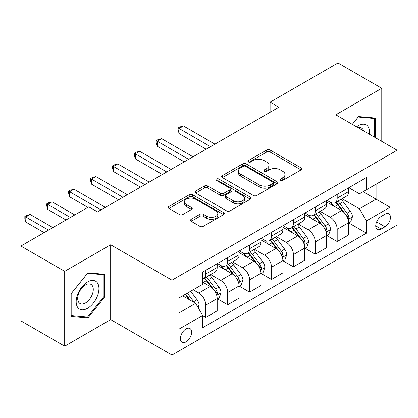 <?xml version="1.0" encoding="UTF-8"?>
<svg xmlns="http://www.w3.org/2000/svg" width="418" height="418" viewBox="0 0 418 418"><rect width="100%" height="100%" fill="white"/><g stroke="black" fill="none" stroke-linecap="round" stroke-linejoin="round"><path stroke-width="0.63" d="M280.389 180.43A1.703 0.982 0 0 0 282.798 180.43L301.07 169.886A2.43 1.406 0 0 0 301.78 168.893A2.43 1.406 0 0 0 301.07 167.9L270.117 150.031A2.43 1.406 0 0 0 266.679 150.031L248.407 160.575A1.703 0.982 0 0 0 247.911 161.27A1.703 0.982 0 0 0 248.407 161.965A1.703 0.982 0 0 0 250.816 161.965L253.183 160.601A7.78 4.493 0 0 1 264.186 160.601L266.762 162.09A7.78 4.493 0 0 1 269.046 165.267A7.78 4.493 0 0 1 266.762 168.444L264.401 169.807A1.703 0.982 0 0 0 263.899 170.502A1.703 0.982 0 0 0 264.401 171.197A1.703 0.982 0 0 0 266.809 171.197L269.171 169.833A7.78 4.493 0 0 1 280.175 169.833L282.756 171.323A7.78 4.493 0 0 1 285.034 174.499A7.78 4.493 0 0 1 282.756 177.676L280.389 179.04A1.703 0.982 0 0 0 279.893 179.735A1.703 0.982 0 0 0 280.389 180.43L280.389 179.04M186.01 341.872A7.926 4.577 120 0 0 191.188 334.886A7.926 4.577 120 0 0 189.971 328.532A7.926 4.577 120 0 0 186.01 328.924A7.926 4.577 120 0 0 180.827 335.91A7.926 4.577 120 0 0 182.044 342.264A7.926 4.577 120 0 0 186.01 341.872M191.193 219.325A2.43 1.406 0 0 0 190.477 220.317A2.43 1.406 0 0 0 191.193 221.31L199.877 226.321A2.43 1.406 0 0 0 203.315 226.321L223.604 214.606A2.43 1.406 0 0 0 224.314 213.614A2.43 1.406 0 0 0 223.604 212.621L192.651 194.751A2.43 1.406 0 0 0 189.213 194.751L168.924 206.466A2.43 1.406 0 0 0 168.214 207.459A2.43 1.406 0 0 0 168.924 208.451L179.411 214.507A2.43 1.406 0 0 0 182.854 214.507L191.538 209.496A2.43 1.406 0 0 0 192.249 208.504A2.43 1.406 0 0 0 191.538 207.511L186.334 204.506A6.505 3.757 0 0 1 184.427 201.852A6.505 3.757 0 0 1 188.445 198.383A6.505 3.757 0 0 1 195.535 199.193L215.907 210.959A6.505 3.757 0 0 1 217.815 213.614A6.505 3.757 0 0 1 213.802 217.083A6.505 3.757 0 0 1 206.711 216.268L203.315 214.309A2.43 1.406 0 0 0 199.877 214.309L191.193 219.325L191.193 221.31M110.681 244.776L64.696 271.329L20.9 246.04L20.9 320.888L64.696 346.172L110.681 319.624L171.991 355.023L171.991 280.175L110.681 244.776L110.681 319.624M381.77 141.362L381.77 88.266L335.785 114.814L397.1 150.214L171.991 280.175M381.77 88.266L337.979 62.977L270.096 102.17L270.096 112.285M20.9 246.04L88.783 206.853L97.54 211.905L278.853 107.227L270.096 102.17M253.35 195.446A2.43 1.406 0 0 0 256.793 195.446L277.082 183.732A2.43 1.406 0 0 0 277.792 182.739A2.43 1.406 0 0 0 277.082 181.746L246.129 163.877A2.43 1.406 0 0 0 242.691 163.877L222.402 175.591A2.43 1.406 0 0 0 221.686 176.584A2.43 1.406 0 0 0 222.402 177.577L253.35 195.446M217.151 180.801A1.703 0.982 0 0 1 218.875 181.041L218.875 179.019L250.345 197.186A2.43 1.406 0 0 1 251.056 198.179A2.43 1.406 0 0 1 250.345 199.172L230.052 210.886A2.43 1.406 0 0 1 226.613 210.886L195.661 193.017L195.661 191.031A2.43 1.406 0 0 0 194.95 192.024A2.43 1.406 0 0 0 195.661 193.017M195.661 191.031L204.345 186.015A2.43 1.406 0 0 1 207.783 186.015L220.338 193.262A2.43 1.406 0 0 0 223.776 193.262L229.539 189.939A2.43 1.406 0 0 0 230.25 188.946A2.43 1.406 0 0 0 229.539 187.954L216.467 180.409A1.703 0.982 0 0 1 215.97 179.714A1.703 0.982 0 0 1 217.02 178.805A1.703 0.982 0 0 1 218.875 179.019M385.015 214.235L381.159 216.461A7.681 4.436 120 0 0 376.143 223.228A7.681 4.436 120 0 0 377.318 229.383A7.681 4.436 120 0 0 381.159 229.001L385.015 226.775A7.681 4.436 120 0 0 390.031 220.009A7.681 4.436 120 0 0 388.855 213.854A7.681 4.436 120 0 0 385.015 214.235M171.991 355.023L397.1 225.056L397.1 150.214M348.837 187.682L359.438 193.806L366.445 189.756L366.445 177.519L202.652 272.087L202.652 284.324L178.998 297.977L178.998 329.128L202.652 315.475L202.652 327.712L366.445 233.15L366.445 220.908L359.438 208.77L342.018 198.717M366.445 189.756L390.093 176.103L390.093 207.255L366.445 220.908M64.696 271.329L64.696 346.172M363.117 191.679L376.08 199.167L376.08 184.197L390.093 176.103M359.438 208.77L376.08 199.167L390.093 207.255M178.998 312.946L195.645 303.337L182.676 295.855M202.652 315.574L205.802 317.398L205.802 305.161A9.912 5.721 -120 0 0 198.796 293.023L193.189 289.784M205.802 317.398L217.188 310.825L217.188 298.583A9.912 5.721 -120 0 0 210.181 286.45L202.652 282.098M217.454 298.839L227.7 304.753L227.7 292.516A9.912 5.721 -120 0 0 220.694 280.379L210.63 274.569M227.7 304.753L239.086 298.18L239.086 285.943A9.912 5.721 -120 0 0 232.079 273.806L217.188 265.211M239.352 286.194L249.598 292.114L249.598 279.872A9.912 5.721 -120 0 0 242.592 267.739L232.528 261.929M249.598 292.114L260.984 285.536L260.984 273.299A9.912 5.721 -120 0 0 253.977 261.161L239.086 252.566M261.25 273.555L271.496 279.47L271.496 267.233A9.912 5.721 -120 0 0 264.489 255.095L254.426 249.285M271.496 279.47L282.881 272.897L282.881 260.66A9.912 5.721 -120 0 0 275.875 248.522L260.984 239.922M283.143 260.91L293.394 266.825L293.394 254.588A9.912 5.721 -120 0 0 286.387 242.45L276.324 236.645M293.394 266.825L304.779 260.252L304.779 248.015A9.912 5.721 -120 0 0 297.773 235.877L282.881 227.282M305.041 248.266L315.292 254.186L315.292 241.949A9.912 5.721 -120 0 0 308.285 229.811L298.222 224.001M315.292 254.186L326.677 247.613L326.677 235.371A9.912 5.721 -120 0 0 319.671 223.233L304.779 214.638M326.939 235.627L337.19 241.541L337.19 229.304A9.912 5.721 -120 0 0 330.183 217.167L320.12 211.356M337.19 241.541L348.575 234.968L348.575 222.731A9.912 5.721 -120 0 0 341.569 210.594L326.677 201.999M326.939 200.326L330.183 202.197A9.912 5.721 -120 0 0 335.137 202.688A9.912 5.721 -120 0 0 337.19 198.153L337.19 194.412M305.041 212.971L308.285 214.842A9.912 5.721 -120 0 0 313.239 215.333A9.912 5.721 -120 0 0 315.292 210.797L315.292 207.051M283.143 225.61L286.387 227.481A9.912 5.721 -120 0 0 291.341 227.972A9.912 5.721 -120 0 0 293.394 223.437L293.394 219.696M261.245 238.255L264.489 240.125A9.912 5.721 -120 0 0 269.443 240.616A9.912 5.721 -120 0 0 271.496 236.081L271.496 232.34M239.352 250.899L242.592 252.77A9.912 5.721 -120 0 0 247.545 253.261A9.912 5.721 -120 0 0 249.598 248.72L249.598 244.979M217.454 263.539L220.694 265.409A9.912 5.721 -120 0 0 225.647 265.9A9.912 5.721 -120 0 0 227.7 261.365L227.7 257.624M348.837 222.982L366.445 233.15M335.137 202.688L346.522 196.115A9.912 5.721 -120 0 0 348.575 191.58L348.575 187.839M313.239 215.333L324.624 208.76A9.912 5.721 -120 0 0 326.677 204.219L326.677 200.478M291.341 227.972L302.726 221.399A9.912 5.721 -120 0 0 304.779 216.864L304.779 213.123M269.443 240.616L280.828 234.043A9.912 5.721 -120 0 0 282.881 229.508L282.881 225.762M247.545 253.261L258.93 246.683A9.912 5.721 -120 0 0 260.984 242.147L260.984 238.406M225.647 265.9L237.037 259.327A9.912 5.721 -120 0 0 239.086 254.792L239.086 251.051M202.652 278.942A9.912 5.721 -120 0 0 203.749 278.545L215.139 271.972A9.912 5.721 -120 0 0 217.188 267.431L217.188 263.69M203.749 278.545A9.912 5.721 -120 0 0 205.802 274.009L205.802 270.263M195.645 303.337L202.652 315.475M375.463 137.721L375.463 118.059L358.56 116.549L352.296 124.345M71.003 316.379L87.905 317.889L104.813 296.858L104.813 274.318L87.905 272.808L71.003 293.838L71.003 316.379M103.936 296.352L104.813 296.858M86.118 316.854L87.905 317.889M281.074 180.67L282.756 179.698A7.78 4.493 0 0 0 285.034 176.521L285.034 174.499M269.046 165.267L269.046 167.289A7.78 4.493 0 0 1 266.762 170.466L265.08 171.437M301.038 169.901L270.117 152.053A2.43 1.406 0 0 0 266.679 152.053L249.086 162.205M277.05 183.753L246.129 165.899A2.43 1.406 0 0 0 242.691 165.899L222.433 177.598M272.782 183.434A1.703 0.982 0 0 0 273.283 182.739A1.703 0.982 0 0 0 272.782 182.044L245.617 166.359A1.703 0.982 0 0 0 243.208 166.359L240.716 167.801A7.78 4.493 0 0 0 238.432 170.978A7.78 4.493 0 0 0 240.716 174.154L259.285 184.876A7.78 4.493 0 0 0 270.289 184.876L272.782 183.434L272.782 185.456A1.703 0.982 0 0 0 273.283 184.761L273.283 182.739M238.432 170.978L238.432 173A7.78 4.493 0 0 0 240.716 176.177L240.716 174.154M272.782 185.456L270.289 186.898A7.78 4.493 0 0 1 259.285 186.898L240.716 176.177M195.697 193.032L204.345 188.037L204.345 186.015M230.25 188.946L230.25 190.969A2.43 1.406 0 0 1 229.539 191.961L223.776 195.284A2.43 1.406 0 0 1 220.338 195.284L207.783 188.037A2.43 1.406 0 0 0 204.345 188.037M218.875 181.041L250.309 199.187M233.364 200.781A6.505 3.757 0 0 0 240.449 201.596A6.505 3.757 0 0 0 244.467 198.127A6.505 3.757 0 0 0 242.56 195.472L235.381 191.329A2.43 1.406 0 0 0 231.943 191.329L226.185 194.652A2.43 1.406 0 0 0 225.469 195.645A2.43 1.406 0 0 0 226.185 196.638L233.364 200.781L233.364 202.808A6.505 3.757 0 0 0 240.449 203.618A6.505 3.757 0 0 0 244.467 200.149L244.467 198.127M225.469 195.645L225.469 197.667A2.43 1.406 0 0 0 226.185 198.66L226.185 196.638M233.364 202.808L226.185 198.66M217.815 213.614L217.815 215.636A6.505 3.757 0 0 1 213.802 219.105A6.505 3.757 0 0 1 206.711 218.295L203.315 216.331A2.43 1.406 0 0 0 199.877 216.331L191.225 221.326M184.427 201.852L184.427 203.874A6.505 3.757 0 0 0 186.334 206.529L186.334 204.506M191.501 209.512L186.334 206.529M223.573 214.627L192.651 196.773A2.43 1.406 0 0 0 189.213 196.773L168.956 208.472M348.575 223.134L350.676 221.921L352.426 216.864A6.563 3.788 -120 0 0 350.331 211.273L343.173 201.716A18.951 10.941 -120 0 0 341.109 199.24M333.987 206.215A18.951 10.941 -120 0 0 330.11 202.155M347.975 219.116L348.743 218.29L348.884 217.146A6.563 3.788 -120 0 0 347.003 213.196L339.844 203.639A18.951 10.941 -120 0 0 337.781 201.162M336.015 202.181A15.732 9.081 60 0 1 338.596 205.118L344.657 213.201M214.909 144.142L183.465 125.99L179.087 128.519L179.087 133.577L206.152 149.2M335.675 202.375A18.951 10.941 60 0 1 337.744 204.851L342.504 211.205M179.087 133.577L178.125 129.988L178.125 127.96L210.531 146.671M178.125 127.96L179.876 126.952L183.465 125.99M326.677 235.778L328.778 234.566L330.528 229.508A6.563 3.788 -120 0 0 328.433 223.917L321.28 214.361A18.951 10.941 -120 0 0 319.211 211.884M312.089 218.86A18.951 10.941 -120 0 0 308.212 214.8M326.082 231.755L326.845 230.929L326.986 229.785A6.563 3.788 -120 0 0 325.105 225.835L317.952 216.284A18.951 10.941 -120 0 0 315.883 213.807M314.117 214.826A15.732 9.081 60 0 1 316.698 217.757L322.759 225.845M193.011 156.787L161.567 138.635L157.189 141.159L157.189 146.216L184.254 161.844M313.777 215.019A18.951 10.941 60 0 1 315.846 217.496L320.606 223.849M157.189 146.216L156.227 142.627L156.227 140.605L188.633 159.315M156.227 140.605L157.978 139.591L161.567 138.635M304.779 248.417L306.88 247.205L308.636 242.147A6.563 3.788 -120 0 0 306.54 236.557L299.382 227.005A18.951 10.941 -120 0 0 297.313 224.529M290.191 231.504A18.951 10.941 -120 0 0 286.314 227.439M304.184 244.399L304.947 243.574L305.088 242.43A6.563 3.788 -120 0 0 303.212 238.479L296.054 228.923A18.951 10.941 -120 0 0 293.985 226.446M292.219 227.465A15.732 9.081 60 0 1 294.805 230.402L300.861 238.49M171.119 169.431L139.675 151.274L135.291 153.803L135.291 158.861L162.356 174.484M291.884 227.664A18.951 10.941 60 0 1 293.948 230.14L298.708 236.489M135.291 158.861L134.33 155.271L134.33 153.249L166.735 171.96M134.33 153.249L136.08 152.236L139.675 151.274M282.881 261.062L284.982 259.85L286.738 254.792A6.563 3.788 -120 0 0 284.642 249.201L277.484 239.645A18.951 10.941 -120 0 0 275.415 237.168M268.299 244.143A18.951 10.941 -120 0 0 264.416 240.084M282.286 257.039L283.049 256.218L283.19 255.069A6.563 3.788 -120 0 0 281.314 251.124L274.156 241.567A18.951 10.941 -120 0 0 272.087 239.091M270.321 240.11A15.732 9.081 60 0 1 272.907 243.046L278.963 251.129M149.221 182.07L117.777 163.919L113.393 166.448L113.393 171.505L140.458 187.128M269.986 240.303A18.951 10.941 60 0 1 272.05 242.78L276.81 249.133M113.393 171.505L112.432 167.911L112.432 165.889L144.837 184.599M112.432 165.889L114.182 164.88L117.777 163.919M260.984 273.706L263.089 272.489L264.84 267.431A6.563 3.788 -120 0 0 262.744 261.84L255.586 252.289A18.951 10.941 -120 0 0 253.517 249.812M246.401 256.788A18.951 10.941 -120 0 0 242.518 252.728M260.388 269.683L261.151 268.858L261.292 267.713A6.563 3.788 -120 0 0 259.416 263.763L252.258 254.212A18.951 10.941 -120 0 0 250.189 251.735M248.423 252.749A15.732 9.081 60 0 1 251.009 255.685L257.065 263.774M127.323 194.715L95.879 176.558L91.5 179.087L91.5 184.145L118.56 199.773M248.088 252.947A18.951 10.941 60 0 1 250.152 255.424L254.912 261.778M91.5 184.145L90.534 180.555L90.534 178.533L122.944 197.244M90.534 178.533L92.284 177.519L95.879 176.558M369.481 134.267A16.103 9.295 120 0 0 368.07 126.617A16.103 9.295 120 0 0 356.575 126.816M363.634 130.891A11.025 6.364 120 0 0 362.887 129.287A11.025 6.364 120 0 0 361.648 128.138A11.025 6.364 120 0 0 358.273 127.798M358.174 117.024L374.591 118.508L374.591 137.214M373.504 117.881L374.591 118.508M352.327 124.365L358.21 117.045M87.555 281.998A16.103 9.295 120 0 0 76.17 301.718A16.103 9.295 120 0 0 87.555 308.296A16.103 9.295 120 0 0 98.941 288.572A16.103 9.295 120 0 0 87.555 281.998M85.481 284.945A11.025 6.364 120 0 0 78.281 294.664A11.025 6.364 120 0 0 79.969 303.494A11.025 6.364 120 0 0 85.481 302.951A11.025 6.364 120 0 0 92.686 293.237A11.025 6.364 120 0 0 90.993 284.402A11.025 6.364 120 0 0 85.481 284.945M103.936 296.608L87.555 316.985L71.175 315.522L71.175 293.682L87.555 273.304L103.936 274.767L103.936 296.608M102.849 274.145L103.936 274.767M239.086 286.346L241.191 285.133L242.942 280.076A6.563 3.788 -120 0 0 240.846 274.485L233.688 264.928A18.951 10.941 -120 0 0 231.619 262.452M224.503 269.427A18.951 10.941 -120 0 0 220.62 265.367M238.49 282.328L239.253 281.502L239.394 280.358A6.563 3.788 -120 0 0 237.518 276.408L230.36 266.851A18.951 10.941 -120 0 0 228.291 264.375M226.53 265.393A15.732 9.081 60 0 1 229.111 268.33L235.167 276.413M105.425 207.354L73.981 189.202L69.602 191.731L69.602 196.789L87.905 207.354M226.19 265.587A18.951 10.941 60 0 1 228.259 268.063L233.014 274.417M69.602 196.789L68.636 193.2L68.636 191.172L101.046 209.883M68.636 191.172L70.386 190.164L73.981 189.202M217.188 298.99L219.293 297.778L221.044 292.72A6.563 3.788 -120 0 0 218.948 287.129L211.79 277.573A18.951 10.941 -120 0 0 209.721 275.096M216.592 294.967L217.355 294.141L217.501 292.997A6.563 3.788 -120 0 0 215.62 289.047L208.462 279.496A18.951 10.941 -120 0 0 206.393 277.019M204.632 278.038A15.732 9.081 60 0 1 207.213 280.974L213.269 289.057M74.77 214.941L52.083 201.847L47.704 204.371L47.704 209.428L66.007 219.999M204.292 278.231A18.951 10.941 60 0 1 206.361 280.708L211.116 287.061M47.704 209.428L46.738 205.839L46.738 203.817L70.386 217.47M46.738 203.817L48.493 202.803L52.083 201.847M198.268 307.888L199.146 305.359A6.563 3.788 -120 0 0 197.05 299.769L190.665 291.241M52.872 227.585L30.185 214.486L25.806 217.015L25.806 222.073L44.109 232.643M194.318 302.575A6.563 3.788 -120 0 0 193.722 301.691L187.337 293.164M185.691 294.115L190.279 300.244M185.231 294.382L189.124 299.575M25.806 222.073L24.84 218.483L24.84 216.461L48.488 230.114M24.84 216.461L26.595 215.448L30.185 214.486M198.796 293.023L210.181 286.45M220.694 280.379L232.079 273.806M242.592 267.739L253.977 261.161M264.489 255.095L275.875 248.522M286.387 242.45L297.773 235.877M308.285 229.811L319.671 223.233M330.183 217.167L341.569 210.594M337.19 198.153L348.575 191.58M337.19 229.304L348.575 222.731M315.292 241.949L326.677 235.371M315.292 210.797L326.677 204.219M293.394 254.588L304.779 248.015M293.394 223.437L304.779 216.864M271.496 267.233L282.881 260.66M271.496 236.081L282.881 229.508M249.598 279.872L260.984 273.299M249.598 248.72L260.984 242.147M227.7 292.516L239.086 285.943M227.7 261.365L239.086 254.792M205.802 305.161L217.188 298.583M205.802 274.009L217.188 267.431M376.613 221.927L385.015 226.775M375.73 225.866L381.159 229.001M282.756 179.698L282.756 177.676M264.401 171.197L264.401 169.807M266.762 170.466L266.762 168.444M248.407 161.965L248.407 160.575M266.679 152.053L266.679 150.031M270.117 152.053L270.117 150.031M301.07 169.886L301.07 167.9M222.402 177.577L222.402 175.591M242.691 165.899L242.691 163.877M246.129 165.899L246.129 163.877M277.082 183.732L277.082 181.746M259.285 186.898L259.285 184.876M270.289 186.898L270.289 184.876M207.783 188.037L207.783 186.015M220.338 195.284L220.338 193.262M223.776 195.284L223.776 193.262M229.539 191.961L229.539 189.939M250.345 199.172L250.345 197.186M199.877 216.331L199.877 214.309M203.315 216.331L203.315 214.309M206.711 218.295L206.711 216.268M191.538 209.496L191.538 207.511M168.924 208.451L168.924 206.466M189.213 196.773L189.213 194.751M192.651 196.773L192.651 194.751M223.604 214.606L223.604 212.621M348.084 219.471L352.384 216.989M339.844 203.639L343.173 201.716M334.687 206.617L337.744 204.851M347.003 213.196L350.331 211.273M346.485 215.756L348.884 217.146M326.186 232.115L330.486 229.634M317.952 216.284L321.28 214.361M312.789 219.262L315.846 217.496M325.105 225.835L328.433 223.917M324.587 228.4L326.986 229.785M304.288 244.76L308.589 242.273M296.054 228.923L299.382 227.005M290.891 231.906L293.948 230.14M303.212 238.479L306.54 236.557M302.689 241.045L305.088 242.43M282.39 257.399L286.691 254.917M274.156 241.567L277.484 239.645M268.993 244.546L272.05 242.78M281.314 251.124L284.642 249.201M280.791 253.684L283.19 255.069M260.492 270.044L264.793 267.562M252.258 254.212L255.586 252.289M247.095 257.19L250.152 255.424M259.416 263.763L262.744 261.84M258.894 266.329L261.292 267.713M238.594 282.683L242.9 280.201M230.36 266.851L233.688 264.928M225.197 269.829L228.259 268.063M237.518 276.408L240.846 274.485M236.996 278.968L239.394 280.358M216.702 295.327L221.002 292.846M208.462 279.496L211.79 277.573M203.3 282.474L206.361 280.708M215.62 289.047L218.948 287.129M215.098 291.612L217.501 292.997M197.437 306.446L199.104 305.485M193.722 301.691L197.05 299.769"/></g></svg>

